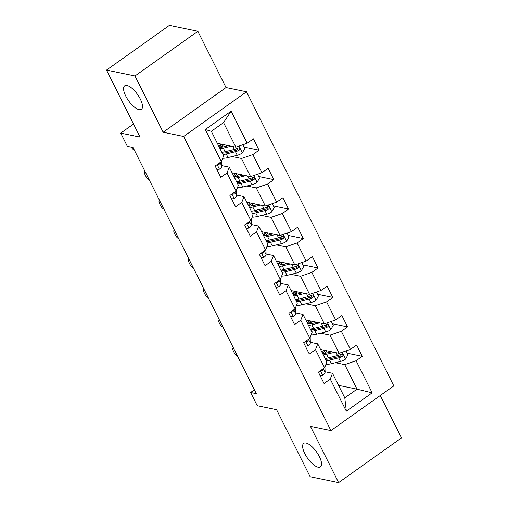 <?xml version="1.0" encoding="UTF-8"?>
<svg xmlns="http://www.w3.org/2000/svg" width="508" height="508" viewBox="0 0 508 508"><rect width="100%" height="100%" fill="white"/><g stroke="black" fill="none" stroke-linecap="round" stroke-linejoin="round"><path stroke-width="0.76" d="M139.09 109.652A14.421 5.474 54.6 0 1 127.051 98.419A14.421 5.474 54.6 0 1 124.682 85.814A14.421 5.474 54.6 0 1 126.987 85.49A14.421 5.474 54.6 0 1 139.027 96.723A14.421 5.474 54.6 0 1 141.395 109.328A14.421 5.474 54.6 0 1 139.09 109.652M318.135 467.201A14.421 5.474 54.6 0 1 306.095 455.962A14.421 5.474 54.6 0 1 303.727 443.363A14.421 5.474 54.6 0 1 306.032 443.033A14.421 5.474 54.6 0 1 318.072 454.266A14.421 5.474 54.6 0 1 320.44 466.871A14.421 5.474 54.6 0 1 318.135 467.201M197.86 31.286L169.393 25.4L106.515 70.091L134.982 75.971L163.151 132.226L183.648 136.468L246.526 91.777L226.028 87.541L197.86 31.286L134.982 75.971M183.648 136.468L330.93 430.581L393.808 385.89L246.526 91.777M330.93 430.581L310.432 426.345L338.607 482.6L401.485 437.909L380.257 395.522M338.607 482.6L310.14 476.714L276.581 409.702L257.226 405.702L250.609 392.487L256.305 393.662L133.032 147.498L127.337 146.317L120.72 133.102L140.075 137.103L106.515 70.091M217.335 143.326L235.839 147.155L223.552 122.612L211.315 131.305L223.603 155.848L221.361 161.62L215.157 166.033L220.828 177.356L227.032 172.949L236.106 191.071L229.902 195.478L235.579 206.807L241.776 202.4L250.857 220.523L244.653 224.93L250.323 236.258L256.527 231.845L265.601 249.968L259.397 254.381L265.068 265.703L271.272 261.296L280.346 279.419L274.142 283.826L279.819 295.154L286.023 290.747L295.097 308.87L288.893 313.277L294.564 324.606L300.768 320.192L309.842 338.315L303.638 342.729L309.309 354.051L315.512 349.644L324.587 367.767L318.389 372.174L324.06 383.502L330.264 379.095L346.329 411.188L372.161 392.83L357.029 389.166L344.741 364.623L335.413 362.699M221.361 161.62L205.289 129.527L231.121 111.169L247.193 143.262L253.39 138.855L259.067 150.184L243.948 147.06M372.161 392.83L356.095 360.737L362.293 356.324L356.622 345.002L350.418 349.409L341.344 331.286L347.548 326.879L341.878 315.551L335.674 319.957L326.6 301.835L332.804 297.428L327.127 286.099L320.929 290.512L311.849 272.39L318.052 267.976L312.382 256.654L306.178 261.061L297.104 242.938L303.308 238.531L297.637 227.203L291.433 231.61L282.359 213.487L288.557 209.08L282.886 197.752L276.682 202.165L267.608 184.042L273.812 179.629L268.141 168.307L261.938 172.714L252.863 154.591L259.067 150.184M236.106 191.071L238.347 185.299L229.273 167.176L221.831 165.64M232.181 156.553L241.51 158.477L250.584 176.6L232.08 172.777M229.273 167.176L227.032 172.949M252.863 154.591L241.51 158.477M261.938 172.714L250.584 176.6M250.857 220.523L253.098 214.751L244.024 196.628L236.576 195.085M246.932 185.998L256.261 187.928L265.335 206.051L246.825 202.228M244.024 196.628L241.776 202.4M267.608 184.042L256.261 187.928M276.682 202.165L265.335 206.051M265.601 249.968L267.843 244.196L258.769 226.073L251.327 224.536M261.677 215.449L271.005 217.38L280.079 235.502L261.576 231.673M258.769 226.073L256.527 231.845M282.359 213.487L271.005 217.38M291.433 231.61L280.079 235.502M280.346 279.419L282.594 273.647L273.514 255.524L266.071 253.987M276.422 244.9L285.75 246.831L294.824 264.947L276.32 261.125M273.514 255.524L271.272 261.296M297.104 242.938L285.75 246.831M306.178 261.061L294.824 264.947M295.097 308.87L297.339 303.098L288.265 284.975L280.816 283.432M291.173 274.352L300.501 276.276L309.575 294.399L291.065 290.576M288.265 284.975L286.023 290.747M311.849 272.39L300.501 276.276M320.929 290.512L309.575 294.399M309.842 338.315L312.083 332.543L303.009 314.42L295.567 312.884M305.918 303.797L315.246 305.727L324.32 323.85L305.816 320.021M303.009 314.42L300.768 320.192M326.6 301.835L315.246 305.727M335.674 319.957L324.32 323.85M324.587 367.767L326.835 361.994L317.76 343.872L310.312 342.335M320.662 333.248L329.99 335.178L339.071 353.301L320.561 349.472M317.76 343.872L315.512 349.644M341.344 331.286L329.99 335.178M350.418 349.409L339.071 353.301M346.329 411.188L344.792 397.859L332.505 373.323L325.063 371.78M338.525 385.343L357.029 389.166L344.792 397.859M332.505 373.323L330.264 379.095M356.095 360.737L344.741 364.623M133.521 124.009L120.72 133.102M254.375 389.807L250.609 392.487M231.121 111.169L223.552 122.612M211.315 131.305L205.289 129.527M247.193 143.262L235.839 147.155M362.293 356.324L347.18 353.2M347.548 326.879L332.429 323.755M332.804 297.428L317.684 294.303M318.052 267.976L302.939 264.852M303.308 238.531L288.188 235.407M288.557 209.08L273.444 205.956M273.812 179.629L258.699 176.505M163.151 132.226L226.028 87.541M320.11 375.615L322.758 375.291A5.969 2.089 -26.6 0 0 325.076 372.396L324.98 368.198A17.24 6.026 -26.6 0 0 324.777 367.284M320.713 370.522L321.361 370.986L322.091 370.77A5.969 2.089 -26.6 0 0 323.279 368.808L323.279 368.7M233.267 347.663L233.255 347.675A4.508 2.178 -128.5 0 0 233.255 347.675A4.508 2.178 -128.5 0 0 233.375 351.034L234.321 352.927A4.508 2.178 -128.5 0 0 237.693 356.502M331.718 351.777L327.584 352.8A14.307 5.004 153.4 0 1 322.497 353.333M334.416 352.336L326.549 354.279A17.24 6.026 153.4 0 1 323.272 354.882M346.031 350.914L347.98 354.806L345.529 359.105A5.969 2.089 153.4 0 1 340.487 361.442L331.28 363.722A17.24 6.026 153.4 0 1 325.895 364.414M326.2 360.731A17.24 6.026 -26.6 0 0 329.482 360.134L338.69 357.854A5.969 2.089 -26.6 0 0 342.316 356.4L342.932 355.721L342.837 354.451L342.132 353.962L341.185 354.133A5.969 2.089 153.4 0 1 337.553 355.594L328.346 357.867A17.24 6.026 153.4 0 1 325.069 358.464M324.123 350.209A14.307 5.004 -26.6 0 0 322.142 352.628M322.51 353.333A17.24 6.026 -26.6 0 1 323.691 352.165L325.507 350.495M327.044 350.812L325.711 352.038L326.238 353.092M341.3 354.076L340.678 356.057A3.042 1.06 153.4 0 1 339.725 356.375L330.517 358.648A14.307 5.004 153.4 0 1 325.425 359.188M324.434 353.339A14.307 5.004 153.4 0 1 325.711 352.038M305.359 346.164L308.007 345.846A5.969 2.089 -26.6 0 0 310.325 342.944L310.229 338.747A17.24 6.026 -26.6 0 0 310.032 337.833M305.968 341.071L306.616 341.535L307.346 341.319A5.969 2.089 -26.6 0 0 308.534 339.357L308.527 339.249M218.504 318.224L218.523 318.211A4.508 2.178 -128.5 0 0 218.504 318.224A4.508 2.178 -128.5 0 0 218.624 321.589L219.57 323.475A4.508 2.178 -128.5 0 0 222.949 327.05M290.614 316.719L293.262 316.395A5.969 2.089 -26.6 0 0 295.58 313.5L295.485 309.296A17.24 6.026 -26.6 0 0 295.281 308.388M291.217 311.62L291.865 312.083L292.602 311.874A5.969 2.089 -26.6 0 0 293.783 309.912L293.783 309.804M203.771 288.766L203.759 288.773A4.508 2.178 -128.5 0 0 203.759 288.773A4.508 2.178 -128.5 0 0 203.879 292.138L204.826 294.024A4.508 2.178 -128.5 0 0 208.197 297.599M316.967 322.326L312.839 323.348A14.307 5.004 153.4 0 1 307.746 323.888A17.24 6.026 -26.6 0 1 308.947 322.713L310.756 321.043M319.665 322.885L311.804 324.828A17.24 6.026 153.4 0 1 308.521 325.431M331.286 321.462L333.235 325.355L330.778 329.66A5.969 2.089 153.4 0 1 325.736 331.991L316.528 334.27A17.24 6.026 153.4 0 1 311.144 334.962M310.325 329.025A14.307 5.004 153.4 0 1 310.331 329.019A17.24 6.026 153.4 0 0 313.601 328.416L311.804 324.828M309.372 320.758A14.307 5.004 -26.6 0 0 307.397 323.177M312.293 321.361L310.966 322.586L311.493 323.64M311.455 331.286A17.24 6.026 -26.6 0 0 314.738 330.683L323.945 328.409A5.969 2.089 -26.6 0 0 327.571 326.949L328.181 326.269L328.085 325.006L327.381 324.517L326.434 324.682A5.969 2.089 153.4 0 1 322.809 326.142L313.601 328.416M326.549 324.625L325.933 326.612A3.042 1.06 153.4 0 1 324.98 326.923L315.773 329.203A14.307 5.004 153.4 0 1 310.68 329.736M309.683 323.888A14.307 5.004 153.4 0 1 310.966 322.586M302.222 292.881L298.094 293.903A14.307 5.004 153.4 0 1 293.002 294.437M304.921 293.44L297.059 295.383A17.24 6.026 153.4 0 1 293.776 295.98M316.541 292.011L318.484 295.904L316.033 300.209A5.969 2.089 153.4 0 1 310.991 302.546L301.784 304.819A17.24 6.026 153.4 0 1 296.399 305.518M296.704 301.835A17.24 6.026 -26.6 0 0 299.987 301.231L309.194 298.958A5.969 2.089 -26.6 0 0 312.82 297.498L313.436 296.824L313.341 295.554L312.636 295.065L311.69 295.237A5.969 2.089 153.4 0 1 308.064 296.691L298.856 298.971A17.24 6.026 153.4 0 1 295.573 299.568M294.627 291.313A14.307 5.004 -26.6 0 0 292.646 293.726M293.014 294.437A17.24 6.026 -26.6 0 1 294.202 293.268L296.012 291.598M297.548 291.916L296.221 293.141L296.748 294.196M311.804 295.18L311.182 297.161A3.042 1.06 153.4 0 1 310.229 297.478L301.022 299.752A14.307 5.004 153.4 0 1 295.935 300.285M294.938 294.437A14.307 5.004 153.4 0 1 296.221 293.141M275.869 287.268L278.517 286.944A5.969 2.089 -26.6 0 0 280.835 284.048L280.733 279.851A17.24 6.026 -26.6 0 0 280.537 278.936M276.473 282.175L277.12 282.639L277.851 282.423A5.969 2.089 -26.6 0 0 279.038 280.46L279.032 280.353M189.014 259.328L189.027 259.315A4.508 2.178 -128.5 0 0 189.014 259.328A4.508 2.178 -128.5 0 0 189.135 262.687L190.075 264.579A4.508 2.178 -128.5 0 0 193.453 268.148M261.118 257.816L263.766 257.499A5.969 2.089 -26.6 0 0 266.084 254.597L265.989 250.4A17.24 6.026 -26.6 0 0 265.786 249.485M261.728 252.724L262.369 253.187L263.106 252.971A5.969 2.089 -26.6 0 0 264.287 251.009L264.287 250.901M174.282 229.864L174.263 229.876A4.508 2.178 -128.5 0 0 174.263 229.876A4.508 2.178 -128.5 0 0 174.384 233.242L175.33 235.128A4.508 2.178 -128.5 0 0 178.702 238.703M246.374 228.371L249.022 228.048A5.969 2.089 -26.6 0 0 251.339 225.152L251.244 220.948A17.24 6.026 -26.6 0 0 251.041 220.04M246.977 223.272L247.625 223.736L248.361 223.526A5.969 2.089 -26.6 0 0 249.542 221.564L249.542 221.456M159.518 200.425L159.531 200.419A4.508 2.178 -128.5 0 0 159.518 200.425A4.508 2.178 -128.5 0 0 159.639 203.791L160.585 205.676A4.508 2.178 -128.5 0 0 163.957 209.252M287.477 263.43L283.343 264.452A14.307 5.004 153.4 0 1 278.257 264.986A17.24 6.026 -26.6 0 1 279.451 263.817L281.267 262.147M290.17 263.989L282.308 265.932A17.24 6.026 153.4 0 1 279.032 266.535M301.79 262.566L303.74 266.459L301.288 270.758A5.969 2.089 153.4 0 1 296.247 273.094L287.039 275.368A17.24 6.026 153.4 0 1 281.654 276.066M280.829 270.129A14.307 5.004 153.4 0 1 280.835 270.116A17.24 6.026 153.4 0 0 284.105 269.519L282.308 265.932M279.876 261.861A14.307 5.004 -26.6 0 0 277.901 264.281M282.804 262.465L281.47 263.69L281.997 264.744M281.959 272.383A17.24 6.026 -26.6 0 0 285.242 271.786L294.45 269.507A5.969 2.089 -26.6 0 0 298.075 268.053L298.691 267.373L298.596 266.103L297.891 265.614L296.939 265.786A5.969 2.089 153.4 0 1 293.313 267.24L284.105 269.519M297.053 265.728L296.437 267.71A3.042 1.06 153.4 0 1 295.485 268.027L286.277 270.3A14.307 5.004 153.4 0 1 281.184 270.84M280.187 264.992A14.307 5.004 153.4 0 1 281.47 263.69M272.726 233.978L268.599 235.001A14.307 5.004 153.4 0 1 263.506 235.534M275.425 234.537L267.564 236.48A17.24 6.026 153.4 0 1 264.281 237.084M287.045 233.115L288.995 237.007L286.537 241.313A5.969 2.089 153.4 0 1 281.495 243.643L272.288 245.923A17.24 6.026 153.4 0 1 266.903 246.615M267.214 242.932A17.24 6.026 -26.6 0 0 270.491 242.335L279.698 240.062A5.969 2.089 -26.6 0 0 283.331 238.601L283.94 237.922L283.845 236.658L283.14 236.169L282.194 236.334A5.969 2.089 153.4 0 1 278.568 237.795L269.361 240.068A17.24 6.026 153.4 0 1 266.078 240.671M265.132 232.41A14.307 5.004 -26.6 0 0 263.15 234.829M263.519 235.541A17.24 6.026 -26.6 0 1 264.706 234.366L266.516 232.696M268.053 233.013L266.725 234.239L267.252 235.293M282.308 236.277L281.692 238.265A3.042 1.06 153.4 0 1 280.733 238.576L271.526 240.856A14.307 5.004 153.4 0 1 266.44 241.389M265.443 235.541A14.307 5.004 153.4 0 1 266.725 234.239M257.981 204.534L253.854 205.549A14.307 5.004 153.4 0 1 248.761 206.089A17.24 6.026 -26.6 0 1 249.955 204.921L251.771 203.251M260.68 205.092L252.819 207.035A17.24 6.026 153.4 0 1 249.536 207.632M272.294 203.664L274.244 207.556L271.793 211.861A5.969 2.089 153.4 0 1 266.751 214.198L257.543 216.471A17.24 6.026 153.4 0 1 252.159 217.164M251.333 211.233A14.307 5.004 153.4 0 1 251.346 211.22A17.24 6.026 153.4 0 0 254.61 210.623L252.819 207.035M250.387 202.959A14.307 5.004 -26.6 0 0 248.406 205.378M253.308 203.568L251.974 204.794L252.508 205.848M252.463 213.487A17.24 6.026 -26.6 0 0 255.746 212.884L264.954 210.61A5.969 2.089 -26.6 0 0 268.58 209.15L269.196 208.471L269.1 207.207L268.395 206.718L267.449 206.889A5.969 2.089 153.4 0 1 263.817 208.344L254.61 210.623M267.564 206.826L266.941 208.813A3.042 1.06 153.4 0 1 265.989 209.131L256.781 211.404A14.307 5.004 153.4 0 1 251.689 211.938M250.698 206.089A14.307 5.004 153.4 0 1 251.974 204.794M231.629 198.92L234.271 198.596A5.969 2.089 -26.6 0 0 236.595 195.701L236.493 191.503A17.24 6.026 -26.6 0 0 236.296 190.589M232.232 193.827L232.88 194.291L233.61 194.075A5.969 2.089 -26.6 0 0 234.798 192.113L234.791 192.005M144.786 170.967L144.767 170.98A4.508 2.178 -128.5 0 0 144.767 170.98A4.508 2.178 -128.5 0 0 144.888 174.339L145.834 176.232A4.508 2.178 -128.5 0 0 149.212 179.8M243.23 175.082L239.103 176.105A14.307 5.004 153.4 0 1 234.017 176.638A17.24 6.026 -26.6 0 1 235.21 175.47L237.026 173.799M245.929 175.641L238.068 177.584A17.24 6.026 153.4 0 1 234.785 178.187M257.55 174.219L259.499 178.111L257.048 182.41A5.969 2.089 153.4 0 1 252.006 184.747L242.799 187.02A17.24 6.026 153.4 0 1 237.407 187.719M237.719 184.036A17.24 6.026 -26.6 0 0 241.002 183.439L250.209 181.159A5.969 2.089 -26.6 0 0 253.835 179.705L254.451 179.026L254.356 177.756L253.651 177.267L252.698 177.438A5.969 2.089 153.4 0 1 249.072 178.892L239.865 181.172A17.24 6.026 153.4 0 1 236.582 181.769M235.636 173.514A14.307 5.004 -26.6 0 0 233.661 175.927M238.563 174.117L237.23 175.343L237.757 176.397M252.813 177.381L252.197 179.362A3.042 1.06 153.4 0 1 251.244 179.68L242.037 181.953A14.307 5.004 153.4 0 1 236.944 182.493M235.947 176.644A14.307 5.004 153.4 0 1 237.23 175.343M216.878 169.469L219.526 169.145A5.969 2.089 -26.6 0 0 221.844 166.249L221.748 162.052A17.24 6.026 -26.6 0 0 221.545 161.138M217.488 164.376L218.129 164.84L218.865 164.624A5.969 2.089 -26.6 0 0 220.047 162.662L220.047 162.554M131.274 147.13A4.508 2.178 -128.5 0 0 134.461 150.355M228.486 145.631L224.358 146.653A14.307 5.004 153.4 0 1 219.266 147.187A17.24 6.026 -26.6 0 1 220.466 146.018L222.275 144.348M231.184 146.19L223.323 148.133A17.24 6.026 153.4 0 1 220.04 148.736M242.805 144.767L244.754 148.66L242.297 152.965A5.969 2.089 153.4 0 1 237.255 155.296L228.048 157.575A17.24 6.026 153.4 0 1 222.663 158.267M222.974 154.584A17.24 6.026 -26.6 0 0 226.251 153.988L235.458 151.708A5.969 2.089 -26.6 0 0 239.084 150.254L239.7 149.574L239.605 148.311L238.9 147.822L237.954 147.987A5.969 2.089 153.4 0 1 234.328 149.447L225.12 151.721A17.24 6.026 153.4 0 1 221.837 152.324A14.307 5.004 153.4 0 1 221.85 152.317M220.891 144.062A14.307 5.004 -26.6 0 0 218.91 146.482M223.812 144.666L222.485 145.891L223.012 146.945M238.068 147.93L237.446 149.917A3.042 1.06 153.4 0 1 236.493 150.228L227.286 152.508A14.307 5.004 153.4 0 1 222.199 153.041M221.202 147.193A14.307 5.004 153.4 0 1 222.485 145.891M320.37 370.764L322.65 375.304M324.663 367.57L324.98 368.198M323.279 368.808L325.076 372.396M320.751 370.497L322.091 370.77M345.592 359.004L342.195 352.228M328.346 357.867L326.549 354.279M329.457 351.314L329.914 352.222M331.28 363.722L329.482 360.134M337.553 355.594L336.099 352.685M340.487 361.442L338.69 357.854M340.678 356.057L342.316 356.4M305.625 341.312L307.899 345.859M309.918 338.125L310.229 338.747M308.534 339.357L310.325 342.944M306.007 341.046L307.346 341.319M290.881 311.868L293.154 316.408M295.173 308.674L295.485 309.296M293.783 309.912L295.58 313.5M291.255 311.594L292.602 311.874M330.841 329.552L327.45 322.777M314.712 321.862L315.17 322.777M316.528 334.27L314.738 330.683M322.809 326.142L321.354 323.234M325.736 331.991L323.945 328.409M325.933 326.612L327.571 326.949M316.097 300.101L312.706 293.326M298.856 298.971L297.059 295.383M299.961 292.411L300.418 293.326M301.784 304.819L299.987 301.231M308.064 296.691L306.603 293.789M310.991 302.546L309.194 298.958M311.182 297.161L312.82 297.498M276.13 282.416L278.409 286.957M280.422 279.222L280.733 279.851M279.038 280.46L280.835 284.048M276.511 282.143L277.851 282.423M261.385 252.965L263.658 257.512M265.678 249.777L265.989 250.4M264.287 251.009L266.084 254.597M261.766 252.698L263.106 252.971M246.64 223.52L248.914 228.06M250.927 220.326L251.244 220.948M249.542 221.564L251.339 225.152M247.015 223.247L248.361 223.526M301.346 270.656L297.955 263.881M285.217 262.966L285.674 263.874M287.039 275.368L285.242 271.786M293.313 267.24L291.859 264.338M296.247 273.094L294.45 269.507M296.437 267.71L298.075 268.053M286.601 241.205L283.21 234.429M269.361 240.068L267.564 236.48M270.472 233.515L270.929 234.429M272.288 245.923L270.491 242.335M278.568 237.795L277.114 234.886M281.495 243.643L279.698 240.062M281.692 238.265L283.331 238.601M271.856 211.753L268.459 204.978M255.721 204.064L256.178 204.978M257.543 216.471L255.746 212.884M263.817 208.344L262.363 205.435M266.751 214.198L264.954 210.61M266.941 208.813L268.58 209.15M231.889 194.069L234.163 198.609M236.182 190.875L236.493 191.503M234.798 192.113L236.595 195.701M232.27 193.796L233.61 194.075M257.105 182.302L253.714 175.533M239.865 181.172L238.068 177.584M240.976 174.619L241.433 175.527M242.799 187.02L241.002 183.439M249.072 178.892L247.618 175.99M252.006 184.747L250.209 181.159M252.197 179.362L253.835 179.705M217.145 164.617L219.418 169.164M221.437 161.43L221.748 162.052M220.047 162.662L221.844 166.249M217.526 164.351L218.865 164.624M242.36 152.857L238.97 146.082M225.12 151.721L223.323 148.133M226.231 145.167L226.682 146.075M228.048 157.575L226.251 153.988M234.328 149.447L232.867 146.539M237.255 155.296L235.458 151.708M237.446 149.917L239.084 150.254"/></g></svg>
